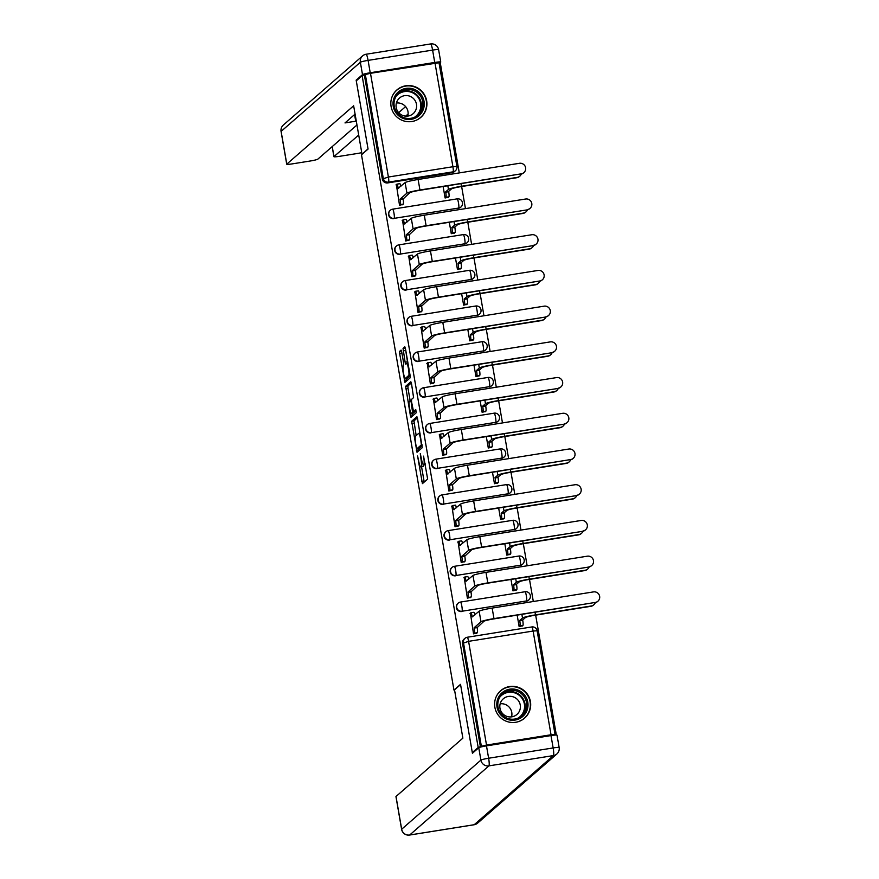 <?xml version="1.0" encoding="UTF-8"?>
<svg xmlns="http://www.w3.org/2000/svg" width="879" height="879" viewBox="0 0 879 879"><rect width="100%" height="100%" fill="white"/><g stroke="black" fill="none" stroke-linecap="round" stroke-linejoin="round"><path stroke-width="1.32" d="M417.58 455.992L422.425 483.626L427.655 479.066L423.557 456.135A7.329 1.044 -99.1 0 1 423.876 464.134L423.447 464.508A7.329 1.044 -99.1 0 1 423.359 464.551A7.329 1.044 -99.1 0 1 421.283 458.124L420.294 453.63L420.876 458.486A7.329 1.044 -99.1 0 1 421.195 466.485L420.755 466.859A7.329 1.044 -99.1 0 1 420.667 466.903A7.329 1.044 -99.1 0 1 418.591 460.475L417.58 455.992M458.377 208.334A4.67 4.604 48.9 0 0 460.651 207.268L460.97 206.983A4.67 4.604 -131.1 0 1 458.695 208.048L394.177 218.355A4.67 4.604 -131.1 0 1 390.32 210.257A4.67 4.604 -131.1 0 1 392.594 209.191A4.67 0.67 80.9 0 1 392.649 209.169A4.67 0.67 80.9 0 1 393.979 213.256A4.67 0.67 80.9 0 1 394.177 218.355L458.695 208.048A4.67 0.67 -99.1 0 0 458.497 202.961A4.67 0.67 80.9 0 0 457.168 198.863A4.67 0.67 80.9 0 0 457.113 198.896M464.541 244.054A4.67 4.604 48.9 0 0 466.815 242.989L467.145 242.703A4.67 4.604 -131.1 0 1 464.87 243.769L400.352 254.064A4.67 4.604 -131.1 0 1 396.495 245.977A4.67 4.604 -131.1 0 1 398.769 244.911A4.67 0.67 80.9 0 1 398.824 244.878A4.67 0.67 80.9 0 1 400.143 248.977A4.67 0.67 80.9 0 1 400.352 254.064L464.87 243.769A4.67 0.67 -99.1 0 0 464.661 238.67A4.67 0.67 80.9 0 0 463.343 234.583A4.67 0.67 80.9 0 0 463.288 234.605M470.715 279.764A4.67 4.604 48.9 0 0 472.99 278.698L473.309 278.423A4.67 4.604 -131.1 0 1 471.034 279.489L406.516 289.784A4.67 4.604 -131.1 0 1 402.659 281.687A4.67 4.604 -131.1 0 1 404.933 280.621A4.67 0.67 80.9 0 1 404.988 280.599A4.67 0.67 80.9 0 1 406.318 284.686A4.67 0.67 80.9 0 1 406.516 289.784L471.034 279.489A4.67 0.67 -99.1 0 0 470.836 274.391A4.67 0.67 80.9 0 0 469.507 270.292A4.67 0.67 80.9 0 0 469.452 270.325M476.879 315.484A4.67 4.604 48.9 0 0 479.154 314.418L479.484 314.133A4.67 4.604 -131.1 0 1 477.209 315.198L412.69 325.505A4.67 4.604 -131.1 0 1 408.834 317.407A4.67 4.604 -131.1 0 1 411.108 316.341A4.67 0.67 80.9 0 1 411.163 316.319A4.67 0.67 80.9 0 1 412.482 320.406A4.67 0.67 80.9 0 1 412.69 325.505L477.209 315.198A4.67 0.67 -99.1 0 0 477 310.111A4.67 0.67 80.9 0 0 475.682 306.013A4.67 0.67 80.9 0 0 475.627 306.046M483.054 351.204A4.67 4.604 48.9 0 0 485.329 350.139L485.647 349.853A4.67 4.604 -131.1 0 1 483.373 350.919L418.854 361.214A4.67 4.604 -131.1 0 1 414.998 353.127A4.67 4.604 -131.1 0 1 417.272 352.061A4.67 0.67 80.9 0 1 417.327 352.029A4.67 0.67 80.9 0 1 418.657 356.127A4.67 0.67 80.9 0 1 418.854 361.214L483.373 350.919A4.67 0.67 -99.1 0 0 483.175 345.821A4.67 0.67 80.9 0 0 481.846 341.733A4.67 0.67 80.9 0 0 481.791 341.755M489.218 386.914A4.67 4.604 48.9 0 0 491.493 385.848L491.822 385.573A4.67 4.604 -131.1 0 1 489.548 386.639L425.029 396.934A4.67 4.604 -131.1 0 1 421.173 388.837A4.67 4.604 -131.1 0 1 423.447 387.771A4.67 0.67 80.9 0 1 423.502 387.749A4.67 0.67 80.9 0 1 424.821 391.836A4.67 0.67 80.9 0 1 425.029 396.934L489.548 386.639A4.67 0.67 -99.1 0 0 489.339 381.541A4.67 0.67 80.9 0 0 488.021 377.443A4.67 0.67 80.9 0 0 487.966 377.476M495.393 422.634A4.67 4.604 48.9 0 0 497.668 421.568L497.986 421.283A4.67 4.604 -131.1 0 1 495.712 422.349L431.193 432.655A4.67 4.604 -131.1 0 1 427.337 424.557A4.67 4.604 -131.1 0 1 429.611 423.491A4.67 0.67 80.9 0 1 429.666 423.469A4.67 0.67 80.9 0 1 430.996 427.557A4.67 0.67 80.9 0 1 431.193 432.655L495.712 422.349A4.67 0.67 -99.1 0 0 495.514 417.261A4.67 0.67 80.9 0 0 494.185 413.163A4.67 0.67 80.9 0 0 494.13 413.196M501.557 458.355A4.67 4.604 48.9 0 0 503.832 457.289L504.161 457.003A4.67 4.604 -131.1 0 1 501.887 458.069L437.368 468.364A4.67 4.604 -131.1 0 1 433.512 460.277A4.67 4.604 -131.1 0 1 435.786 459.212A4.67 0.67 80.9 0 1 435.841 459.179A4.67 0.67 80.9 0 1 437.16 463.277A4.67 0.67 80.9 0 1 437.368 468.364L501.887 458.069A4.67 0.67 -99.1 0 0 501.678 452.971A4.67 0.67 80.9 0 0 500.36 448.883A4.67 0.67 80.9 0 0 500.305 448.905M507.732 494.064A4.67 4.604 48.9 0 0 510.007 492.998L510.325 492.723A4.67 4.604 -131.1 0 1 508.051 493.789L443.532 504.085A4.67 4.604 -131.1 0 1 439.676 495.987A4.67 4.604 -131.1 0 1 441.95 494.921A4.67 0.67 80.9 0 1 442.005 494.899A4.67 0.67 80.9 0 1 443.335 498.986A4.67 0.67 80.9 0 1 443.532 504.085L508.051 493.789A4.67 0.67 -99.1 0 0 507.853 488.691A4.67 0.67 80.9 0 0 506.524 484.593A4.67 0.67 80.9 0 0 506.469 484.626M513.896 529.784A4.67 4.604 48.9 0 0 516.171 528.718L516.5 528.433A4.67 4.604 -131.1 0 1 514.226 529.499L449.707 539.805A4.67 4.604 -131.1 0 1 445.851 531.707A4.67 4.604 -131.1 0 1 448.125 530.641A4.67 0.67 80.9 0 1 448.18 530.619A4.67 0.67 80.9 0 1 449.499 534.707A4.67 0.67 80.9 0 1 449.707 539.805L514.226 529.499A4.67 0.67 -99.1 0 0 514.017 524.411A4.67 0.67 80.9 0 0 512.699 520.313A4.67 0.67 80.9 0 0 512.644 520.346M520.071 565.505A4.67 4.604 48.9 0 0 522.346 564.439L522.664 564.153A4.67 4.604 -131.1 0 1 520.39 565.219L455.871 575.514A4.67 4.604 -131.1 0 1 452.015 567.427A4.67 4.604 -131.1 0 1 454.289 566.362A4.67 0.67 80.9 0 1 454.344 566.329A4.67 0.67 80.9 0 1 455.674 570.427A4.67 0.67 80.9 0 1 455.871 575.514L520.39 565.219A4.67 0.67 -99.1 0 0 520.192 560.121A4.67 0.67 80.9 0 0 518.863 556.033A4.67 0.67 80.9 0 0 518.808 556.055M526.235 601.214A4.67 4.604 48.9 0 0 528.51 600.148L528.839 599.874A4.67 4.604 -131.1 0 1 526.565 600.939L462.046 611.235A4.67 4.604 -131.1 0 1 458.19 603.137A4.67 4.604 -131.1 0 1 460.464 602.071A4.67 0.67 80.9 0 1 460.519 602.049A4.67 0.67 80.9 0 1 461.838 606.136A4.67 0.67 80.9 0 1 462.046 611.235L526.565 600.939A4.67 0.67 -99.1 0 0 526.356 595.841A4.67 0.67 80.9 0 0 525.038 591.743A4.67 0.67 80.9 0 0 524.983 591.776M494.866 707.265A18.195 17.932 48.9 0 0 524.609 718.132A18.195 17.932 48.9 0 0 518.621 687.444A18.195 17.932 48.9 0 0 494.866 707.265M391.089 106.491A18.195 17.932 48.9 0 0 420.832 117.357A18.195 17.932 48.9 0 0 414.844 86.669A18.195 17.932 48.9 0 0 391.089 106.491M401.747 352.072L401.066 350.084L399.604 351.358L399.703 353.852L404.933 382.387L410.174 377.827L410.075 375.333L405.494 348.809L404.834 346.798L403.043 348.359L405.109 362.203L405.757 364.214L406.658 363.434A6.12 0.879 -99.1 0 1 406.735 363.401A6.12 0.879 -99.1 0 1 408.515 369.037A6.12 0.879 -99.1 0 1 408.735 375.454L405.307 378.442A6.12 0.879 -99.1 0 1 405.241 378.486A6.12 0.879 -99.1 0 1 403.45 372.839A6.12 0.879 -99.1 0 1 403.23 366.422L403.703 363.423L401.747 352.072M473.418 752.402L472.309 752.578L460.53 684.345L453.96 690.081L361.5 154.792L368.07 149.056L356.281 80.824L362.137 75.715L478.176 747.458L481.362 746.304L463.453 642.582A4.67 4.604 -131.1 0 1 467.221 637.275A4.67 0.67 -99.1 0 1 467.276 637.253A4.67 4.67 0 0 0 464.947 638.341L464.035 639.143A4.67 4.604 -131.1 0 0 462.541 643.384L468.595 641.34L486.516 745.062L481.362 746.304M472.309 752.578L478.176 747.458M411.68 421.25L417.009 452.278L422.239 447.719L417.558 418.701L416.91 416.69L411.68 421.25L413.965 420.887L416.163 435.566M410.328 415.317L405.648 386.299L410.845 381.761L411.526 383.76L413.58 397.605L411.471 399.451L411.57 401.945L413.526 411.482L415.745 409.548L416.294 412.701L410.998 417.316L410.328 415.317L412.603 414.954L412.306 413.251M456.882 166.516A4.67 4.604 -131.1 0 1 455.399 170.757L454.476 171.548A4.67 4.604 -131.1 0 1 452.202 172.614L387.683 182.92L388.595 182.118A4.67 4.604 -131.1 0 1 383.255 178.272L365.334 74.55L370.488 73.309L439.006 62.728L456.926 166.45L452.916 166.724L435.006 63.013M556.33 735.009L535.663 615.124M533.311 601.511L529.499 579.404M527.147 565.79L523.324 543.694M520.972 530.07L517.16 507.974M514.808 494.361L510.985 472.254M508.633 458.64L504.821 436.544M502.469 422.92L498.646 400.824M496.294 387.21L492.482 365.104M490.13 351.49L486.318 329.394M483.955 315.77L480.143 293.674M477.791 280.06L473.979 257.954M471.616 244.34L467.804 222.244M465.452 208.62L461.64 186.524M459.277 172.91L440.335 63.233L439.126 63.42M362.137 75.715L365.334 74.55M554.33 735.13L555.045 734.481L551.034 734.756L486.516 745.062M470.397 613.19L473.539 633.858L476.923 633.056M464.233 577.47L467.375 598.149L470.748 597.346M510.996 579.459L512.973 590.864L516.347 590.062M458.058 541.761L461.2 562.428L464.584 561.626M504.832 543.749L506.798 555.143L510.172 554.352M451.894 506.04L455.036 526.708L458.409 525.906M498.657 508.029L500.634 519.434L504.008 518.632M445.719 470.32L448.861 490.998L452.245 490.196M492.493 472.309L494.459 483.714L497.833 482.912M439.555 434.611L442.697 455.278L446.071 454.476M486.318 436.599L488.295 447.993L491.669 447.202M433.38 398.89L436.533 419.558L439.907 418.756M480.154 400.879L482.121 412.284L485.494 411.482M427.216 363.17L430.358 383.848L433.732 383.046M473.99 365.159L475.957 376.564L479.33 375.762M421.041 327.46L424.194 348.128L427.568 347.326M467.815 329.449L469.782 340.843L473.155 340.052M414.877 291.74L418.019 312.408L421.393 311.606M461.651 293.729L463.618 305.134L466.991 304.332M408.702 256.02L411.855 276.698L415.229 275.896M455.476 258.008L457.443 269.413L460.827 268.611M402.538 220.31L405.68 240.978L409.054 240.176M449.312 222.299L451.279 233.693L454.652 232.902M396.363 184.59L399.516 205.257L402.89 204.455M443.137 186.579L445.104 197.984L448.488 197.182M453.96 690.081L454.553 689.982M517.171 615.179L519.137 626.584L522.511 625.782M462.464 202.741A4.67 4.604 -131.1 0 1 460.97 206.983A4.67 4.67 0 0 0 457.168 198.863L392.649 209.169A4.67 4.67 0 0 0 390.32 210.257L390.001 210.542A4.67 4.604 48.9 0 0 393.858 218.629M468.639 238.462A4.67 4.604 -131.1 0 1 467.145 242.703A4.67 4.67 0 0 0 463.343 234.583L398.824 244.878A4.67 4.67 0 0 0 396.495 245.977L396.165 246.252A4.67 4.604 48.9 0 0 400.022 254.35M474.803 274.182A4.67 4.604 -131.1 0 1 473.309 278.423A4.67 4.67 0 0 0 469.507 270.292L404.988 280.599A4.67 4.67 0 0 0 402.659 281.687L402.34 281.972A4.67 4.604 48.9 0 0 406.197 290.07M480.978 309.891A4.67 4.604 -131.1 0 1 479.484 314.133A4.67 4.67 0 0 0 475.682 306.013L411.163 316.319A4.67 4.67 0 0 0 408.834 317.407L408.504 317.693A4.67 4.604 48.9 0 0 412.361 325.779M487.142 345.612A4.67 4.604 -131.1 0 1 485.647 349.853A4.67 4.67 0 0 0 481.846 341.733L417.327 352.029A4.67 4.67 0 0 0 414.998 353.127L414.679 353.402A4.67 4.604 48.9 0 0 418.536 361.5M493.317 381.332A4.67 4.604 -131.1 0 1 491.822 385.573A4.67 4.67 0 0 0 488.021 377.443L423.502 387.749A4.67 4.67 0 0 0 421.173 388.837L420.843 389.122A4.67 4.604 48.9 0 0 424.7 397.22M499.481 417.042A4.67 4.604 -131.1 0 1 497.986 421.283A4.67 4.67 0 0 0 494.185 413.163L429.666 423.469A4.67 4.67 0 0 0 427.337 424.557L427.018 424.843A4.67 4.604 48.9 0 0 430.875 432.929M505.656 452.762A4.67 4.604 -131.1 0 1 504.161 457.003A4.67 4.67 0 0 0 500.36 448.883L435.841 459.179A4.67 4.67 0 0 0 433.512 460.277L433.182 460.552A4.67 4.604 48.9 0 0 437.039 468.65M511.82 488.482A4.67 4.604 -131.1 0 1 510.325 492.723A4.67 4.67 0 0 0 506.524 484.593L442.005 494.899A4.67 4.67 0 0 0 439.676 495.987L439.357 496.272A4.67 4.604 48.9 0 0 443.214 504.37M517.995 524.192A4.67 4.604 -131.1 0 1 516.5 528.433A4.67 4.67 0 0 0 512.699 520.313L448.18 530.619A4.67 4.67 0 0 0 445.851 531.707L445.521 531.993A4.67 4.604 48.9 0 0 449.378 540.08M524.159 559.912A4.67 4.604 -131.1 0 1 522.664 564.153A4.67 4.67 0 0 0 518.863 556.033L454.344 566.329A4.67 4.67 0 0 0 452.015 567.427L451.696 567.702A4.67 4.604 48.9 0 0 455.553 575.8M530.334 595.632A4.67 4.604 -131.1 0 1 528.839 599.874A4.67 4.67 0 0 0 525.038 591.743L460.519 602.049A4.67 4.67 0 0 0 458.19 603.137L457.86 603.423A4.67 4.604 48.9 0 0 461.717 611.52M364.422 75.352L382.332 179.063A4.67 4.604 48.9 0 0 387.683 182.92M480.45 747.095L462.541 643.384M422.854 466.529A7.329 1.044 -99.1 0 0 422.953 466.54A7.329 1.044 -99.1 0 0 423.041 466.496L420.755 466.859M423.777 464.486A7.329 1.044 -99.1 0 1 423.469 466.112L423.041 466.496M421.557 466.76L424.216 482.066M417.393 417.888L413.965 420.887M418.415 448.587L418.811 450.718M416.338 447.444L416.811 448.839L421.382 444.851L420.744 439.841A7.329 1.044 -99.1 0 0 418.668 433.413A7.329 1.044 -99.1 0 0 418.58 433.457L415.459 436.182A7.329 1.044 -99.1 0 0 415.778 444.181L416.338 447.444M422.228 445.741L419.096 448.477M410.13 400.615L408.021 388.441L405.746 388.804M411.361 382.936L407.922 385.936L408.021 388.441M409.284 401.351A6.12 0.879 -99.1 0 0 409.504 407.779A6.12 0.879 -99.1 0 0 411.284 413.416A6.12 0.879 -99.1 0 0 411.361 413.383L412.57 412.328L411.174 402.296L410.515 400.286L409.284 401.351M413.493 413.042A6.12 0.879 -99.1 0 0 413.569 413.053A6.12 0.879 -99.1 0 0 413.646 413.02L411.361 413.383M414.943 411.251L413.646 413.02M412.603 414.954L412.767 415.767M407.438 378.102A6.12 0.879 -99.1 0 0 407.515 378.124A6.12 0.879 -99.1 0 0 407.592 378.08L405.307 378.442M410.152 375.849L407.592 378.08M403.043 348.359L405.329 347.985L407.713 363.247M406.274 378.322L406.735 380.827M401.945 353.204L403.758 363.708M593.863 604.752L593.479 605.093A5.362 5.285 -131.1 0 1 590.864 606.312L535.124 615.212A8.746 0.769 170.2 0 0 525.466 617.541L522.664 619.981L519.709 620.453L522.5 618.014A11.779 1.033 -9.8 0 1 535.498 614.882L591.248 605.983A5.362 5.285 48.9 0 0 595.303 602.697M522.664 619.981L522.73 620.321A4.67 0.67 80.9 0 1 522.928 625.419L519.961 625.892A4.67 0.67 -99.1 0 0 519.764 620.794L519.709 620.453M519.181 626.573L519.961 625.892M522.148 626.101L522.928 625.419M595.303 602.434A5.362 5.285 48.9 0 0 599.192 594.929A5.362 5.285 48.9 0 0 593.49 591.897L492.152 608.081L493.976 618.607L595.303 602.434L493.591 618.948A8.746 0.769 170.2 0 0 483.933 621.277L477.132 627.606A4.67 0.67 80.9 0 1 477.33 632.693L476.55 633.385M597.929 601.214L597.544 601.544A5.362 5.285 -131.1 0 1 594.929 602.763M477.077 627.265L474.111 627.738L480.967 621.75A11.779 1.033 -9.8 0 1 493.976 618.607M473.583 633.858L474.374 633.166A4.67 0.67 -99.1 0 0 474.166 628.078L474.111 627.738M473.814 612.322A4.67 0.67 80.9 0 1 473.869 612.289A4.67 0.67 80.9 0 1 474.902 614.926M470.034 613.509L470.847 612.795A4.67 0.67 -99.1 0 1 470.902 612.762A4.67 0.67 -99.1 0 1 472.232 616.86L479.154 611.213A11.779 1.033 -9.8 0 1 492.152 608.081M587.688 569.043L587.304 569.372A5.362 5.285 -131.1 0 1 584.689 570.592L528.949 579.492A8.746 0.769 170.2 0 0 519.302 581.821L516.5 584.26L513.534 584.744L516.336 582.294A11.779 1.033 -9.8 0 1 529.334 579.162L585.073 570.262A5.362 5.285 48.9 0 0 589.139 566.977M516.5 584.26L516.555 584.612A4.67 0.67 80.9 0 1 516.764 589.699L513.797 590.172A4.67 0.67 -99.1 0 0 513.6 585.084L513.534 584.744M513.017 590.864L513.797 590.172M515.973 590.38L516.764 589.699M581.524 533.322L581.14 533.652A5.362 5.285 -131.1 0 1 578.525 534.882L522.785 543.782A8.746 0.769 170.2 0 0 513.127 546.112L510.325 548.551L507.37 549.023L510.161 546.584A11.779 1.033 -9.8 0 1 523.17 543.442L578.909 534.542A5.362 5.285 48.9 0 0 582.964 531.257M510.325 548.551L510.391 548.892A4.67 0.67 80.9 0 1 510.589 553.99L507.622 554.462A4.67 0.67 -99.1 0 0 507.425 549.364L507.37 549.023M506.842 555.143L507.622 554.462M509.809 554.671L510.589 553.99M454.531 689.85L462.87 738.151L396.011 796.495L401.67 829.227L480.901 760.104L478.758 747.732L472.43 753.259L460.563 684.576L454.531 689.85M551.001 735.58L486.483 745.875L488.625 758.236L553.144 747.941L551.001 735.58A6.999 0.615 -9.8 0 1 557.011 735.152L559.154 747.524A6.999 0.615 170.2 0 0 553.144 747.941A6.999 1 -99.1 0 1 553.44 755.577L488.922 765.873L409.691 835.006L474.21 824.711L553.44 755.577A6.999 6.9 48.9 0 0 556.857 753.984A6.999 6.999 0 0 0 559.154 747.524M409.515 835.039A6.999 1 -99.1 0 0 409.614 835.05A6.999 1 -99.1 0 0 409.691 835.006A6.999 6.9 48.9 0 1 401.67 829.227A6.999 0.615 170.2 0 0 401.615 829.336L395.957 796.594A6.999 0.615 -9.8 0 1 396.011 796.495M478.758 747.732A6.999 0.615 -9.8 0 1 486.483 745.875M370.213 72.748L434.731 62.453L432.6 50.092L368.081 60.387L370.213 72.748A6.999 0.615 170.2 0 0 362.5 74.616L356.16 80.143L368.026 148.826L362.357 154.034M361.994 154.1L353.644 105.788L286.785 164.12A6.999 0.615 170.2 0 0 286.73 164.219A6.999 0.615 170.2 0 0 292.74 163.802L310.067 161.033A6.999 0.615 170.2 0 0 317.791 159.176L356.962 124.994M356.292 121.115A6.999 0.615 170.2 0 0 355.72 121.203L354.578 114.567M355.083 114.116L345.007 122.917L355.72 121.203M332.24 146.562L333.976 156.594A6.999 0.615 170.2 0 0 333.921 156.693A6.999 0.615 170.2 0 0 339.931 156.264L357.259 153.506A6.999 0.615 170.2 0 0 361.741 152.649M333.976 156.594L358.698 135.025M408.131 113.984L405.658 116.138M398.681 112.644L405.615 106.601M356.16 80.143L357.27 79.967M434.731 62.453A6.999 0.615 170.2 0 1 440.742 62.035A6.999 0.615 170.2 0 1 440.687 62.134L439.225 63.409M515.072 720.077A15.745 15.525 -131.1 0 1 497.02 707.079A15.745 15.525 -131.1 0 1 509.743 689.169A15.745 15.525 -131.1 0 1 527.796 702.167A15.745 15.525 -131.1 0 1 515.072 720.077M509.787 690.444A14.58 14.372 48.9 0 0 499.228 710.847A14.58 14.372 48.9 0 0 521.84 715.737A14.58 14.372 48.9 0 0 509.787 690.444M508.348 696.443A10.383 10.229 48.9 0 0 500.832 710.968A10.383 10.229 48.9 0 0 516.94 714.451A10.383 10.229 48.9 0 0 508.348 696.443M518.665 721.549A18.074 17.822 48.9 0 0 509.348 686.884A18.074 17.822 48.9 0 0 496.481 696.135M500.173 703.804A10.383 10.229 -131.1 0 1 511.567 716.868M411.306 119.313A15.745 15.525 -131.1 0 1 393.243 106.315A15.745 15.525 -131.1 0 1 405.966 88.394A15.745 15.525 -131.1 0 1 424.03 101.393A15.745 15.525 -131.1 0 1 411.306 119.313M406.021 89.669A14.58 14.372 48.9 0 0 395.451 110.073A14.58 14.372 48.9 0 0 418.074 114.962A14.58 14.372 48.9 0 0 406.021 89.669M404.582 95.668A10.383 10.229 48.9 0 0 397.055 110.194A10.383 10.229 48.9 0 0 413.163 113.677A10.383 10.229 48.9 0 0 404.582 95.668M414.888 120.786A18.074 17.822 48.9 0 0 405.571 86.109A18.074 17.822 48.9 0 0 392.715 95.371M396.396 103.03A10.383 10.229 -131.1 0 1 407.79 116.094M589.139 566.713A5.362 5.285 48.9 0 0 593.028 559.209A5.362 5.285 48.9 0 0 587.315 556.187L485.988 572.361L487.801 582.898L588.754 567.054L487.416 583.227A8.746 0.769 170.2 0 0 477.769 585.557L470.968 591.886A4.67 0.67 80.9 0 1 471.166 596.984L470.386 597.665M591.754 565.494L591.369 565.823A5.362 5.285 -131.1 0 1 588.754 567.054M470.902 591.545L467.936 592.017L474.803 586.029A11.779 1.033 -9.8 0 1 487.801 582.898M467.419 598.138L468.199 597.456A4.67 0.67 -99.1 0 0 468.002 592.358L467.936 592.017M467.65 576.602A4.67 0.67 80.9 0 1 467.705 576.58A4.67 0.67 80.9 0 1 468.738 579.206M463.859 577.8L464.683 577.074A4.67 0.67 -99.1 0 1 464.738 577.053A4.67 0.67 -99.1 0 1 466.057 581.14L472.979 575.503A11.779 1.033 -9.8 0 1 485.988 572.361M582.964 531.004A5.362 5.285 48.9 0 0 586.853 523.488A5.362 5.285 48.9 0 0 581.151 520.467L479.813 536.64L481.637 547.177L582.59 531.334L481.252 547.507A8.746 0.769 170.2 0 0 471.594 549.836L464.793 556.176A4.67 0.67 80.9 0 1 464.991 561.263L464.211 561.945M585.59 529.773L585.205 530.114A5.362 5.285 -131.1 0 1 582.59 531.334M464.738 555.825L461.772 556.297L468.639 550.309A11.779 1.033 -9.8 0 1 481.637 547.177M461.244 562.417L462.035 561.736A4.67 0.67 -99.1 0 0 461.827 556.649L461.772 556.297M461.475 540.893A4.67 0.67 80.9 0 1 461.53 540.86A4.67 0.67 80.9 0 1 462.563 543.486M457.695 542.079L458.508 541.365A4.67 0.67 -99.1 0 1 458.563 541.332A4.67 0.67 -99.1 0 1 459.893 545.43L466.815 539.783A11.779 1.033 -9.8 0 1 479.813 536.64M575.349 497.602L574.965 497.943A5.362 5.285 -131.1 0 1 572.35 499.162L516.61 508.062A8.746 0.769 170.2 0 0 506.963 510.391L504.161 512.831L501.195 513.303L503.997 510.864A11.779 1.033 -9.8 0 1 516.995 507.732L572.734 498.832A5.362 5.285 48.9 0 0 576.8 495.547M504.161 512.831L504.216 513.171A4.67 0.67 80.9 0 1 504.425 518.269L501.459 518.742A4.67 0.67 -99.1 0 0 501.261 513.644L501.195 513.303M500.678 519.423L501.459 518.742M503.634 518.951L504.425 518.269M569.185 461.893L568.801 462.222A5.362 5.285 -131.1 0 1 566.186 463.442L510.446 472.342A8.746 0.769 170.2 0 0 500.788 474.671L497.986 477.11L495.031 477.594L497.822 475.143A11.779 1.033 -9.8 0 1 510.831 472.012L566.57 463.112A5.362 5.285 48.9 0 0 570.625 459.827M497.986 477.11L498.052 477.462A4.67 0.67 80.9 0 1 498.25 482.549L495.284 483.021A4.67 0.67 -99.1 0 0 495.086 477.934L495.031 477.594M494.503 483.714L495.284 483.021M497.47 483.23L498.25 482.549M563.01 426.172L562.626 426.502A5.362 5.285 -131.1 0 1 560.011 427.732L504.271 436.632A8.746 0.769 170.2 0 0 494.624 438.962L491.822 441.401L488.856 441.873L491.658 439.434A11.779 1.033 -9.8 0 1 504.656 436.292L560.395 427.392A5.362 5.285 48.9 0 0 564.461 424.107M491.822 441.401L491.877 441.741A4.67 0.67 80.9 0 1 492.086 446.84L489.12 447.312A4.67 0.67 -99.1 0 0 488.922 442.214L488.856 441.873M488.339 447.993L489.12 447.312M491.295 447.521L492.086 446.84M576.8 495.284A5.362 5.285 48.9 0 0 580.689 487.779A5.362 5.285 48.9 0 0 574.976 484.747L473.649 500.931L475.462 511.457L576.415 495.613L475.078 511.798A8.746 0.769 170.2 0 0 465.43 514.127L458.629 520.456A4.67 0.67 80.9 0 1 458.827 525.543L458.047 526.235M579.415 494.064L579.03 494.394A5.362 5.285 -131.1 0 1 576.415 495.613M458.563 520.115L455.597 520.588L462.464 514.6A11.779 1.033 -9.8 0 1 475.462 511.457M455.08 526.708L455.86 526.016A4.67 0.67 -99.1 0 0 455.663 520.928L455.597 520.588M455.311 505.172A4.67 0.67 80.9 0 1 455.366 505.139A4.67 0.67 80.9 0 1 456.399 507.776M451.52 506.359L452.344 505.645A4.67 0.67 -99.1 0 1 452.399 505.612A4.67 0.67 -99.1 0 1 453.718 509.71L460.64 504.063A11.779 1.033 -9.8 0 1 473.649 500.931M570.636 459.563A5.362 5.285 48.9 0 0 574.514 452.059A5.362 5.285 48.9 0 0 568.812 449.037L467.474 465.211L469.298 475.748L570.636 459.563L468.914 476.077A8.746 0.769 170.2 0 0 459.256 478.407L452.454 484.736A4.67 0.67 80.9 0 1 452.652 489.834L451.872 490.515M573.251 458.344L572.866 458.673A5.362 5.285 -131.1 0 1 570.251 459.904M452.399 484.395L449.433 484.867L456.3 478.879A11.779 1.033 -9.8 0 1 469.298 475.748M448.905 490.987L449.696 490.306A4.67 0.67 -99.1 0 0 449.488 485.208L449.433 484.867M449.136 469.452A4.67 0.67 80.9 0 1 449.191 469.43A4.67 0.67 80.9 0 1 450.224 472.056M445.356 470.65L446.169 469.924A4.67 0.67 -99.1 0 1 446.224 469.902A4.67 0.67 -99.1 0 1 447.554 473.99L454.476 468.353A11.779 1.033 -9.8 0 1 467.474 465.211M564.461 423.854A5.362 5.285 48.9 0 0 568.35 416.338A5.362 5.285 48.9 0 0 562.637 413.317L461.31 429.49L463.123 440.027L564.076 424.183L462.739 440.357A8.746 0.769 170.2 0 0 453.092 442.686L446.29 449.026A4.67 0.67 80.9 0 1 446.488 454.113L445.708 454.795M567.076 422.623L566.691 422.964A5.362 5.285 -131.1 0 1 564.076 424.183M446.224 448.675L443.258 449.147L450.125 443.159A11.779 1.033 -9.8 0 1 463.123 440.027M442.741 455.267L443.521 454.586A4.67 0.67 -99.1 0 0 443.324 449.499L443.258 449.147M442.972 433.743A4.67 0.67 80.9 0 1 443.027 433.71A4.67 0.67 80.9 0 1 444.06 436.336M439.181 434.929L440.005 434.215A4.67 0.67 -99.1 0 1 440.06 434.182A4.67 0.67 -99.1 0 1 441.379 438.28L448.301 432.633A11.779 1.033 -9.8 0 1 461.31 429.49M556.846 390.452L556.462 390.792A5.362 5.285 -131.1 0 1 553.847 392.012L498.107 400.912A8.746 0.769 170.2 0 0 488.449 403.241L485.647 405.68L482.692 406.153L485.483 403.714A11.779 1.033 -9.8 0 1 498.492 400.582L554.231 391.682A5.362 5.285 48.9 0 0 558.286 388.397M485.647 405.68L485.713 406.021A4.67 0.67 80.9 0 1 485.911 411.119L482.945 411.592A4.67 0.67 -99.1 0 0 482.747 406.494L482.692 406.153M482.164 412.273L482.945 411.592M485.131 411.801L485.911 411.119M558.297 388.133A5.362 5.285 48.9 0 0 562.175 380.629A5.362 5.285 48.9 0 0 556.473 377.596L455.135 393.781L456.959 404.307L557.912 388.463L456.575 404.648A8.746 0.769 170.2 0 0 446.917 406.977L440.115 413.306A4.67 0.67 80.9 0 1 440.313 418.393L439.533 419.085M560.912 386.914L560.527 387.243A5.362 5.285 -131.1 0 1 557.912 388.463M440.06 412.965L437.094 413.438L443.961 407.449A11.779 1.033 -9.8 0 1 456.959 404.307M436.566 419.558L437.357 418.865A4.67 0.67 -99.1 0 0 437.149 413.778L437.094 413.438M436.797 398.022A4.67 0.67 80.9 0 1 436.852 397.989A4.67 0.67 80.9 0 1 437.885 400.626M433.017 399.209L433.83 398.495A4.67 0.67 -99.1 0 1 433.885 398.462A4.67 0.67 -99.1 0 1 435.215 402.56L442.137 396.912A11.779 1.033 -9.8 0 1 455.135 393.781M550.672 354.742L550.287 355.072A5.362 5.285 -131.1 0 1 547.672 356.292L491.932 365.192A8.746 0.769 170.2 0 0 482.285 367.521L479.484 369.96L476.517 370.444L479.319 367.993A11.779 1.033 -9.8 0 1 492.317 364.862L548.056 355.962A5.362 5.285 48.9 0 0 552.122 352.677M479.484 369.96L479.538 370.312A4.67 0.67 80.9 0 1 479.747 375.399L476.781 375.871A4.67 0.67 -99.1 0 0 476.583 370.784L476.517 370.444M476 376.564L476.781 375.871M478.956 376.08L479.747 375.399M552.122 352.413A5.362 5.285 48.9 0 0 556.011 344.909A5.362 5.285 48.9 0 0 550.298 341.887L448.971 358.061L450.784 368.598L551.737 352.754L450.4 368.927A8.746 0.769 170.2 0 0 440.753 371.257L433.951 377.585A4.67 0.67 80.9 0 1 434.149 382.684L433.369 383.365M554.737 351.193L554.352 351.523A5.362 5.285 -131.1 0 1 551.737 352.754M433.885 377.245L430.919 377.717L437.786 371.729A11.779 1.033 -9.8 0 1 450.784 368.598M430.402 383.837L431.182 383.156A4.67 0.67 -99.1 0 0 430.985 378.058L430.919 377.717M430.633 362.302A4.67 0.67 80.9 0 1 430.688 362.28A4.67 0.67 80.9 0 1 431.721 364.906M426.842 363.499L427.666 362.774A4.67 0.67 -99.1 0 1 427.721 362.752A4.67 0.67 -99.1 0 1 429.051 366.84L435.962 361.203A11.779 1.033 -9.8 0 1 448.971 358.061M544.508 319.022L544.123 319.352A5.362 5.285 -131.1 0 1 541.508 320.582L485.768 329.482A8.746 0.769 170.2 0 0 476.11 331.812L473.309 334.251L470.353 334.723L473.144 332.284A11.779 1.033 -9.8 0 1 486.153 329.142L541.893 320.242A5.362 5.285 48.9 0 0 545.947 316.956M473.309 334.251L473.374 334.591A4.67 0.67 80.9 0 1 473.572 339.69L470.617 340.162A4.67 0.67 -99.1 0 0 470.408 335.064L470.353 334.723M469.825 340.843L470.617 340.162M472.792 340.371L473.572 339.69M545.958 316.704A5.362 5.285 48.9 0 0 549.836 309.188A5.362 5.285 48.9 0 0 544.134 306.167L442.796 322.34L444.62 332.877L545.573 317.033L444.236 333.207A8.746 0.769 170.2 0 0 434.578 335.536L427.776 341.876A4.67 0.67 80.9 0 1 427.985 346.963L427.194 347.644M548.573 315.473L548.188 315.814A5.362 5.285 -131.1 0 1 545.573 317.033M427.721 341.524L424.755 341.997L431.622 336.009A11.779 1.033 -9.8 0 1 444.62 332.877M424.227 348.117L425.018 347.436A4.67 0.67 -99.1 0 0 424.81 342.349L424.755 341.997M424.458 326.592A4.67 0.67 80.9 0 1 424.513 326.559A4.67 0.67 80.9 0 1 425.546 329.185M420.678 327.779L421.491 327.065A4.67 0.67 -99.1 0 1 421.546 327.032A4.67 0.67 -99.1 0 1 422.876 331.13L429.798 325.483A11.779 1.033 -9.8 0 1 442.796 322.34M538.333 283.302L537.959 283.642A5.362 5.285 -131.1 0 1 535.333 284.862L479.593 293.762A8.746 0.769 170.2 0 0 469.946 296.091L467.145 298.53L464.178 299.003L466.98 296.564A11.779 1.033 -9.8 0 1 479.978 293.432L535.718 284.532A5.362 5.285 48.9 0 0 539.783 281.247M467.145 298.53L467.199 298.871A4.67 0.67 80.9 0 1 467.408 303.969L464.442 304.442A4.67 0.67 -99.1 0 0 464.244 299.343L464.178 299.003M463.662 305.123L464.442 304.442M466.617 304.65L467.408 303.969M539.783 280.983A5.362 5.285 48.9 0 0 543.672 273.479A5.362 5.285 48.9 0 0 537.97 270.446L436.632 286.631L438.445 297.157L539.783 280.983L438.061 297.498A8.746 0.769 170.2 0 0 428.414 299.827L421.612 306.156A4.67 0.67 80.9 0 1 421.81 311.243L421.03 311.935M542.398 279.764L542.013 280.093A5.362 5.285 -131.1 0 1 539.398 281.313M421.546 305.815L418.591 306.288L425.447 300.299A11.779 1.033 -9.8 0 1 438.445 297.157M418.063 312.408L418.843 311.715A4.67 0.67 -99.1 0 0 418.646 306.628L418.591 306.288M418.294 290.872A4.67 0.67 80.9 0 1 418.349 290.839A4.67 0.67 80.9 0 1 419.382 293.476M414.503 292.059L415.327 291.345A4.67 0.67 -99.1 0 1 415.382 291.312A4.67 0.67 -99.1 0 1 416.712 295.41L423.634 289.762A11.779 1.033 -9.8 0 1 436.632 286.631M532.169 247.592L531.784 247.922A5.362 5.285 -131.1 0 1 529.169 249.142L473.429 258.041A8.746 0.769 170.2 0 0 463.771 260.371L460.97 262.81L458.014 263.293L460.805 260.843A11.779 1.033 -9.8 0 1 473.814 257.712L529.554 248.812A5.362 5.285 48.9 0 0 533.608 245.527M460.97 262.81L461.035 263.162A4.67 0.67 80.9 0 1 461.233 268.249L458.278 268.721A4.67 0.67 -99.1 0 0 458.069 263.634L458.014 263.293M457.487 269.413L458.278 268.721M460.453 268.93L461.233 268.249M533.619 245.263A5.362 5.285 48.9 0 0 537.498 237.759A5.362 5.285 48.9 0 0 531.795 234.737L430.457 250.911L432.281 261.448L533.234 245.604L431.897 261.777A8.746 0.769 170.2 0 0 422.239 264.107L415.437 270.435A4.67 0.67 80.9 0 1 415.646 275.534L414.855 276.215M536.234 244.043L535.849 244.373A5.362 5.285 -131.1 0 1 533.234 245.604M415.382 270.095L412.416 270.567L419.283 264.579A11.779 1.033 -9.8 0 1 432.281 261.448M411.888 276.687L412.68 276.006A4.67 0.67 -99.1 0 0 412.471 270.908L412.416 270.567M412.119 255.152A4.67 0.67 80.9 0 1 412.174 255.13A4.67 0.67 80.9 0 1 413.207 257.756M408.339 256.349L409.153 255.624A4.67 0.67 -99.1 0 1 409.218 255.602A4.67 0.67 -99.1 0 1 410.537 259.69L417.459 254.053A11.779 1.033 -9.8 0 1 430.457 250.911M525.994 211.872L525.62 212.202A5.362 5.285 -131.1 0 1 522.994 213.432L467.254 222.332A8.746 0.769 170.2 0 0 457.607 224.661L454.806 227.101L451.839 227.573L454.641 225.134A11.779 1.033 -9.8 0 1 467.639 221.991L523.379 213.092A5.362 5.285 48.9 0 0 527.444 209.806M454.806 227.101L454.861 227.441A4.67 0.67 80.9 0 1 455.069 232.539L452.103 233.012A4.67 0.67 -99.1 0 0 451.905 227.914L451.839 227.573M451.323 233.693L452.103 233.012M454.278 233.221L455.069 232.539M527.444 209.554A5.362 5.285 48.9 0 0 531.334 202.038A5.362 5.285 48.9 0 0 525.631 199.017L424.293 215.19L426.106 225.727L527.059 209.883L425.722 226.057A8.746 0.769 170.2 0 0 416.075 228.386L409.273 234.726A4.67 0.67 80.9 0 1 409.471 239.813L408.691 240.494M530.059 208.323L529.674 208.664A5.362 5.285 -131.1 0 1 527.059 209.883M409.207 234.374L406.252 234.847L413.108 228.859A11.779 1.033 -9.8 0 1 426.106 225.727M405.724 240.967L406.505 240.286A4.67 0.67 -99.1 0 0 406.307 235.198L406.252 234.847M405.955 219.442A4.67 0.67 80.9 0 1 406.01 219.409A4.67 0.67 80.9 0 1 407.043 222.035M402.164 220.629L402.989 219.915A4.67 0.67 -99.1 0 1 403.043 219.882A4.67 0.67 -99.1 0 1 404.373 223.98L411.295 218.333A11.779 1.033 -9.8 0 1 424.293 215.19M519.83 176.152L519.445 176.492A5.362 5.285 -131.1 0 1 516.83 177.712L461.09 186.612A8.746 0.769 170.2 0 0 451.432 188.941L448.642 191.38L445.675 191.853L448.466 189.414A11.779 1.033 -9.8 0 1 461.475 186.282L517.215 177.382A5.362 5.285 48.9 0 0 521.269 174.097M448.642 191.38L448.697 191.721A4.67 0.67 80.9 0 1 448.894 196.819L445.939 197.292A4.67 0.67 -99.1 0 0 445.73 192.193L445.675 191.853M445.148 197.973L445.939 197.292M448.114 197.5L448.894 196.819M521.28 173.833A5.362 5.285 48.9 0 0 525.159 166.329A5.362 5.285 48.9 0 0 519.456 163.296L418.118 179.481L419.942 190.007L521.28 173.833L419.558 190.347A8.746 0.769 170.2 0 0 409.9 192.677L403.098 199.006A4.67 0.67 80.9 0 1 403.307 204.093L402.516 204.785M523.895 172.614L523.51 172.943A5.362 5.285 -131.1 0 1 520.895 174.163M403.043 198.665L400.077 199.137L406.944 193.149A11.779 1.033 -9.8 0 1 419.942 190.007M399.56 205.257L400.341 204.565A4.67 0.67 -99.1 0 0 400.132 199.478L400.077 199.137M399.78 183.722A4.67 0.67 80.9 0 1 399.835 183.689A4.67 0.67 80.9 0 1 400.868 186.326M396 184.909L396.814 184.194A4.67 0.67 -99.1 0 1 396.879 184.161A4.67 0.67 -99.1 0 1 398.198 188.26L405.12 182.612A11.779 1.033 -9.8 0 1 418.118 179.481M452.202 172.614L453.114 171.823L388.595 182.118A4.67 0.67 80.9 0 0 388.397 177.031L452.916 166.724A4.67 0.67 80.9 0 1 453.114 171.823A4.67 4.604 -131.1 0 0 455.399 170.757A4.67 4.67 0 0 0 456.926 166.45M370.488 73.309L388.397 177.031L382.332 179.063M551.034 734.756L533.113 631.045L468.595 641.34A4.67 0.67 -99.1 0 0 467.276 637.253L531.795 626.947A4.67 0.67 -99.1 0 0 531.74 626.98M533.113 631.045L537.124 630.759A4.67 4.67 0 0 0 531.795 626.947A4.67 0.67 -99.1 0 1 533.113 631.045M423.469 466.112L421.195 466.485M423.359 464.551L425.425 464.222L423.447 464.508M425.37 463.892L423.876 464.134M424.052 481.252L421.777 481.615M418.646 449.905L416.36 450.268M414.064 423.381L411.779 423.744M422.063 444.741L421.382 444.851M407.922 385.936L405.648 386.299M413.526 411.482L415.8 411.119L413.548 411.471M414.844 411.965L412.57 412.328M410.053 375.245L408.735 375.454M407.384 361.84L405.109 362.203M405.428 350.49L403.153 350.853M406.57 380.014L404.285 380.376M401.989 353.49L399.703 353.852M401.527 351.051L399.604 351.358M522.73 620.321L519.764 620.794M522.5 618.014L521.884 614.432M535.498 614.882L535.058 612.322M474.166 628.078L477.132 627.606M479.154 611.213L480.967 621.75M474.374 633.166L477.33 632.693M472.232 616.86L472.781 616.772M516.555 584.612L513.6 585.084M516.336 582.294L515.709 578.712M529.334 579.162L528.894 576.602M510.391 548.892L507.425 549.364M510.161 546.584L509.545 542.991M523.17 543.442L522.719 540.893M401.615 829.336A6.999 6.999 0 0 0 409.614 835.05L474.133 824.755A6.999 6.999 0 0 0 477.627 823.118A6.999 6.9 48.9 0 1 474.21 824.711A6.999 1 80.9 0 1 474.133 824.755A6.999 1 80.9 0 1 474.034 824.733M480.901 760.104A6.999 6.9 48.9 0 0 488.922 765.873A6.999 1 80.9 0 0 488.625 758.236A6.999 0.615 170.2 0 0 480.901 760.104M362.5 74.616L360.357 62.255L281.126 131.378L286.785 164.12M281.071 131.476A6.999 0.615 -9.8 0 1 281.126 131.378A6.999 6.9 48.9 0 1 283.368 125.016A6.999 6.999 0 0 0 281.071 131.476L286.73 164.219M360.357 62.255A6.999 0.615 -9.8 0 1 368.081 60.387A6.999 1 80.9 0 0 366.093 54.245A6.999 6.999 0 0 0 362.598 55.882A6.999 6.9 48.9 0 0 360.357 62.255M440.742 62.035L438.61 49.663A6.999 0.615 -9.8 0 0 432.6 50.092A6.999 1 -99.1 0 0 430.611 43.95L366.093 54.245A6.999 1 80.9 0 0 366.016 54.289A6.999 6.9 48.9 0 0 362.598 55.882L283.368 125.016M438.61 49.663A6.999 6.999 0 0 0 430.611 43.95A6.999 1 -99.1 0 0 430.534 43.994M501.931 694.465A14.58 14.372 -131.1 0 1 523.532 699.541A14.58 14.372 -131.1 0 1 521.049 716.385M518.357 717.978A14.097 13.899 48.9 0 0 508.194 692.377A14.097 13.899 48.9 0 0 499.986 696.926M398.165 93.69A14.58 14.372 -131.1 0 1 419.755 98.767A14.58 14.372 -131.1 0 1 417.283 115.61M414.58 117.204A14.097 13.899 48.9 0 0 404.417 91.614A14.097 13.899 48.9 0 0 396.209 96.152M468.002 592.358L470.968 591.886M472.979 575.503L474.803 586.029M468.199 597.456L471.166 596.984M466.057 581.14L466.617 581.052M461.827 556.649L464.793 556.176M466.815 539.783L468.639 550.309M462.035 561.736L464.991 561.263M459.893 545.43L460.442 545.343M504.216 513.171L501.261 513.644M503.997 510.864L503.37 507.282M516.995 507.732L516.555 505.172M498.052 477.462L495.086 477.934M497.822 475.143L497.206 471.562M510.831 472.012L510.38 469.452M491.877 441.741L488.922 442.214M491.658 439.434L491.031 435.841M504.656 436.292L504.216 433.743M455.663 520.928L458.629 520.456M460.64 504.063L462.464 514.6M455.86 526.016L458.827 525.543M453.718 509.71L454.278 509.622M449.488 485.208L452.454 484.736M454.476 468.353L456.3 478.879M449.696 490.306L452.652 489.834M447.554 473.99L448.103 473.902M443.324 449.499L446.29 449.026M448.301 432.633L450.125 443.159M443.521 454.586L446.488 454.113M441.379 438.28L441.939 438.192M485.713 406.021L482.747 406.494M485.483 403.714L484.867 400.132M498.492 400.582L498.041 398.022M437.149 413.778L440.115 413.306M442.137 396.912L443.961 407.449M437.357 418.865L440.313 418.393M435.215 402.56L435.764 402.472M479.538 370.312L476.583 370.784M479.319 367.993L478.703 364.411M492.317 364.862L491.877 362.302M430.985 378.058L433.951 377.585M435.962 361.203L437.786 371.729M431.182 383.156L434.149 382.684M429.051 366.84L429.6 366.752M473.374 334.591L470.408 335.064M473.144 332.284L472.528 328.691M486.153 329.142L485.702 326.592M424.81 342.349L427.776 341.876M429.798 325.483L431.622 336.009M425.018 347.436L427.985 346.963M422.876 331.13L423.425 331.042M467.199 298.871L464.244 299.343M466.98 296.564L466.364 292.982M479.978 293.432L479.538 290.872M418.646 306.628L421.612 306.156M423.634 289.762L425.447 300.299M418.843 311.715L421.81 311.243M416.712 295.41L417.261 295.322M461.035 263.162L458.069 263.634M460.805 260.843L460.189 257.261M473.814 257.712L473.363 255.152M412.471 270.908L415.437 270.435M417.459 254.053L419.283 264.579M412.68 276.006L415.646 275.534M410.537 259.69L411.097 259.602M454.861 227.441L451.905 227.914M454.641 225.134L454.025 221.541M467.639 221.991L467.199 219.442M406.307 235.198L409.273 234.726M411.295 218.333L413.108 228.859M406.505 240.286L409.471 239.813M404.373 223.98L404.922 223.892M448.697 191.721L445.73 192.193M448.466 189.414L447.85 185.832M461.475 186.282L461.025 183.722M400.132 199.478L403.098 199.006M405.12 182.612L406.944 193.149M400.341 204.565L403.307 204.093M398.198 188.26L398.758 188.172M555.045 734.481L537.124 630.759M422.953 466.54L420.667 466.903M420.063 433.193L418.668 433.413M413.569 413.053L411.284 413.416M407.515 378.124L405.241 378.486M407.977 363.203L406.735 363.401M470.902 612.762L473.869 612.289M477.627 823.118L556.857 753.984M333.921 156.693L332.185 146.617M524.291 718.253L523.005 719.374M500.525 691.004L499.228 692.136M420.525 117.478L419.228 118.599M396.748 90.229L395.462 91.361M464.738 577.053L467.705 576.58M458.563 541.332L461.53 540.86M452.399 505.612L455.366 505.139M446.224 469.902L449.191 469.43M440.06 434.182L443.027 433.71M433.885 398.462L436.852 397.989M427.721 362.752L430.688 362.28M421.546 327.032L424.513 326.559M415.382 291.312L418.349 290.839M409.218 255.602L412.174 255.13M403.043 219.882L406.01 219.409M396.879 184.161L399.835 183.689"/></g></svg>
